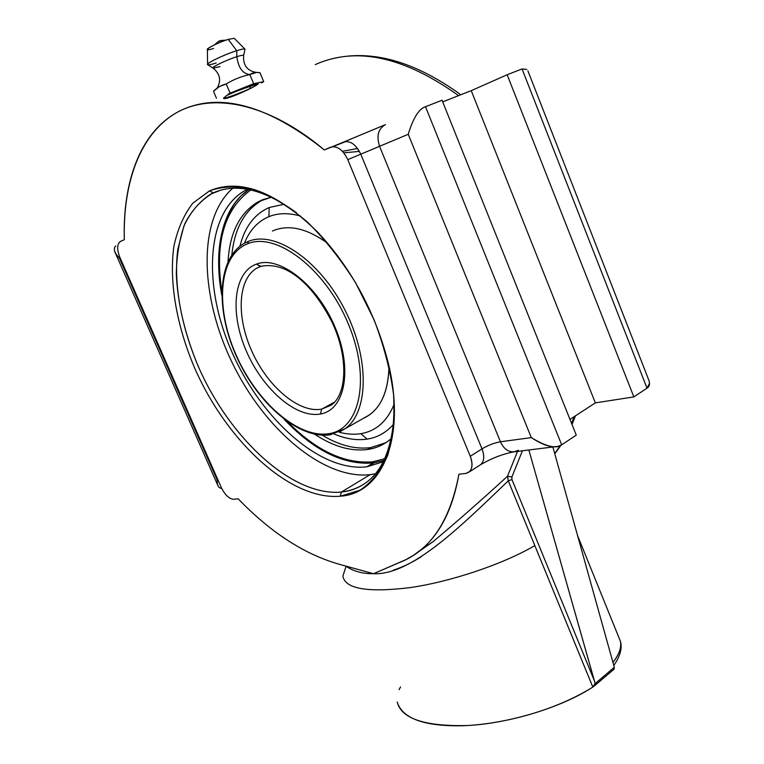 <?xml version="1.0" encoding="UTF-8"?>
<svg xmlns="http://www.w3.org/2000/svg" width="764" height="764" viewBox="0 0 764 764"><rect width="100%" height="100%" fill="white"/><g stroke="black" fill="none" stroke-linecap="round" stroke-linejoin="round"><path stroke-width="1.15" d="M384.693 124.933L343.552 142.085C350.218 140.299 355.976 144.386 360.847 154.347L481.998 448.86C488.158 445.24 494.308 442.872 500.439 441.773L379.651 146.535L500.439 441.773L531.305 437.61L408.243 134.283L347.782 159.638L470.271 456.27L481.998 448.86L360.847 154.347C355.976 144.386 350.218 140.299 343.552 142.085L324.385 149.964C268.002 105.317 220.328 92.062 181.364 110.207C141.359 129.145 122.46 180.199 124.331 239.695L120.273 241.519C116.949 244.193 116.825 249.484 119.9 257.392L221.331 487.604C225.074 495.11 229.257 499.007 233.88 499.284L238.167 498.806C271.191 533.062 305.457 555.046 340.954 564.749C305.457 555.046 271.191 533.062 238.167 498.806L233.88 499.284C229.257 499.007 225.074 495.11 221.331 487.604L119.9 257.392C116.768 249.284 116.959 243.964 120.473 241.424L124.331 239.695C122.803 182.911 139.869 134.168 176.112 112.938C212.373 92.148 268.298 102.825 324.385 149.964L330.459 147.232C337.096 145.466 342.864 149.601 347.782 159.638L470.271 456.27C473.556 466.05 471.999 471.78 465.582 473.479L458.916 474.224C449.977 521.354 430.065 550.834 399.19 562.648L373.51 573.707L340.954 564.749L373.51 573.707C362.699 573.888 353.407 571.319 345.634 566.009L346.913 566.85M375.544 473.756L370.139 474.673L341.365 492.064L340.305 496.208C382.411 493.573 407.002 437.151 387.768 361.076C374.818 311.578 351.545 268.68 317.948 232.39C276.444 191.754 240.297 177.917 209.498 190.866L192.815 203.176C183.914 214.732 177.63 228.99 173.953 245.979C168.825 281.629 176.656 325.684 194.495 367.675C226.516 441.153 290.224 500.716 340.305 496.208L359.939 490.24C371.562 482.523 380.797 470.949 387.654 455.487C392.839 437.973 394.807 417.66 393.555 394.539C390.318 370.311 383.824 345.395 374.083 319.801L355.69 282.928C341.05 259.664 324.939 239.361 307.367 222.009C289.451 206.91 271.822 196.109 254.479 189.606C237.776 185.719 222.782 186.139 209.498 190.866L213.271 192.853L218.208 190.914M397.204 701.973C401.301 718.628 424.622 726.488 467.176 725.542C508.098 723.441 559.601 708.142 591.107 688.173C549.182 713.614 495.645 725.046 460.673 725.8C423.6 726.182 402.456 718.313 397.242 702.173M399.114 689.701L400.537 686.903M315.226 64.606C356.263 46.251 404.041 56.593 458.581 95.624C404.041 56.593 356.263 46.251 315.226 64.606M345.901 141.493L332.798 146.65L345.901 141.493M649.534 383.327L647.012 388.16L522.041 68.932L507.162 74.748L471.235 90.658L442.69 101.87L471.235 90.658L507.162 74.748L633.853 396.898L647.012 388.16C649.562 386.651 650.135 383.862 648.741 379.803M508.28 480.852L592.816 687.037L591.107 688.173L592.816 687.037L508.28 480.852L511.966 479.572L594.382 680.8L511.966 479.572L511.89 477.013L507.535 476.211L511.89 477.013L522.414 450.798L511.89 477.013L511.966 479.572L508.28 480.852L507.535 476.211L517.514 451.409L507.535 476.211C482.361 499.312 457.617 521.058 433.322 541.466L417.154 552.773L433.322 541.466C457.617 521.058 482.361 499.312 507.535 476.211L508.28 480.852C461.962 525.088 411.786 575.473 373.51 573.707L405.789 559.716L413.677 555.18L421.117 549.65C440.236 533.845 452.842 508.7 458.916 474.224L465.582 473.479L469.067 472.056C472.553 468.733 472.954 463.471 470.271 456.27L481.998 448.86C488.158 445.24 494.308 442.872 500.439 441.773L531.305 437.61C543.109 445.288 552.133 448.153 558.379 446.214L561.693 444.829C556.335 449.089 546.203 446.682 531.305 437.61L408.243 134.283C413.219 117.942 418.968 108.746 425.5 106.712L561.693 444.829L576.285 435.136L442.041 100.237L425.5 106.712L561.693 444.829L576.285 435.136L442.041 100.237L425.5 106.712C418.968 108.746 413.219 117.942 408.243 134.283L347.782 159.638C342.864 149.601 337.096 145.466 330.459 147.232M342.883 576.161C345.232 588.91 367.513 592.74 409.714 587.669C450.388 581.834 502.607 564.453 534.829 545.611C502.607 564.453 450.388 581.834 409.714 587.669C367.513 592.74 345.232 588.91 342.883 576.161L346.044 566.286M569.973 419.379L595.347 402.886L633.853 396.898L595.347 402.886L471.235 90.658L595.347 402.886L569.973 419.379M120.053 257.745L119.385 258.041L217.186 479.983L217.931 479.887M374.264 462.841L384.216 460.329L373.195 462.984L366.806 466.814L383.518 461.695L366.806 466.814L374.264 462.841M342.482 151.329L357.562 148.464L342.482 151.329M213.271 192.853L209.498 190.866L192.815 203.176C183.914 214.732 177.63 228.99 173.953 245.979C168.825 281.629 176.656 325.684 194.495 367.675C226.516 441.153 290.224 500.716 340.305 496.208L341.365 492.064C292.22 496.695 229.582 438.345 198.172 366.195C185.031 334.68 177.735 303.996 176.303 274.142C176.637 255.186 179.559 238.234 185.06 223.26C192.05 209.823 201.448 199.681 213.271 192.853C236.42 182.644 264.143 189.262 296.451 212.726C264.143 189.262 236.42 182.644 213.271 192.853L210.721 194.113C199.414 201.515 190.503 212.086 183.981 225.829L177.754 249.618C173.38 284.733 181.469 327.622 199.117 368.334C230.795 439.539 292.736 496.657 341.365 492.064C350.838 491.061 359.357 487.709 366.921 482.027C384.674 468.313 393.842 444.075 394.405 409.313C392.343 460.09 374.656 487.671 341.365 492.064L370.139 474.673C323.162 479.782 264.21 429.005 232.246 362.785C200.044 296.728 197.341 219.344 232.753 188.259C197.341 219.344 200.044 296.728 232.246 362.785C264.21 429.005 323.162 479.782 370.139 474.673M245.721 190.112L247.402 189.262C205.85 209.89 202.24 285.153 231.922 352.003C261.173 419.073 320.288 472.286 366.806 466.814C320.622 472.248 261.976 419.828 232.523 353.379C202.699 287.14 205.363 212.115 245.721 190.112L247.708 189.319M374.159 462.85L374.159 462.85C344.812 465.075 315.456 451.046 286.118 420.754M221.741 292.669C215.543 255.386 220.042 225.39 235.245 202.689L234.08 204.026C219.172 226.946 215.056 257.306 221.741 295.105C213.175 248.997 222.467 206.586 248.94 189.548L240.927 195.966L234.08 204.026M284.189 419.321C313.975 450.674 343.647 465.228 373.195 462.984C343.647 465.228 313.975 450.674 284.189 419.321M114.476 249.933C114.571 252.435 116.204 255.138 119.385 258.041C114.294 252.712 113.082 248.672 115.727 245.893M119.385 258.041L217.186 479.983C216.928 483.593 217.559 486.019 219.087 487.251M221.636 488.272C218.571 488.291 217.091 485.522 217.186 479.983M385.533 124.561C378.209 128.619 376.251 135.944 379.651 146.535C376.251 135.944 378.209 128.619 385.533 124.561M481.998 448.86C484.653 456.003 484.223 461.246 480.718 464.588L479.534 465.343L480.718 464.588C484.223 461.246 484.653 456.003 481.998 448.86M469.067 472.056L480.718 464.588C492.035 458.113 503.113 453.873 513.962 451.849C508.136 452.078 503.629 448.716 500.439 441.773C503.629 448.716 508.136 452.078 513.962 451.849L518.298 450.282M594.382 680.8L528.85 449.986L595.146 683.608L614.313 667.297L552.869 446.988L614.313 667.297L614.055 669.159L614.313 667.297L595.146 683.608L594.382 680.8M592.816 687.037L594.507 685.805L595.146 683.608L592.816 687.037M613.807 665.492C620.148 656.266 622.364 648.244 620.454 641.407C621.753 647.232 619.251 654.232 612.957 662.417C619.069 654.738 621.571 647.738 620.454 641.416L577.555 535.507M522.041 68.932L507.162 74.748L633.853 396.898L647.012 388.16L522.041 68.932L526.797 69.467M554.702 453.587L560.27 445.593L554.702 453.587M571.596 423.437L574.146 416.666L571.596 423.437M261.383 266.12L256.723 268.202C237.365 279.519 236.286 318.063 252.512 352.71C268.527 387.453 299.364 413.381 321.692 409.132L334.68 402.026L321.692 409.132L320.402 414.012L321.692 409.132L331.06 405.216C346.608 395.036 348.947 358.297 332.244 322.589C314.52 287.579 288.229 260.409 260.409 266.455L256.427 264.115C279.223 255.147 317.366 284.638 335.043 327.145C353.063 369.547 344.879 410.134 320.402 414.012C296.165 418.519 262.615 389.096 246.333 351.058C229.754 313.125 233.345 272.442 256.427 264.115C279.223 255.147 317.366 284.638 335.043 327.145C353.063 369.547 344.879 410.134 320.402 414.012C296.165 418.519 262.615 389.096 246.333 351.058C229.754 313.125 233.345 272.442 256.427 264.115L260.782 266.321L256.723 268.202C237.365 279.519 236.286 318.063 252.512 352.71C268.527 387.453 299.364 413.381 321.692 409.132L331.06 405.216M359.424 151.387L343.81 152.838L359.424 151.387M358.66 150.078L358.144 150.069M374.198 462.85L372.717 461.809L385.027 458.629L372.717 461.809L374.198 462.85M250.812 189.94C224.31 209.126 214.636 242.799 221.78 290.979C214.636 242.799 224.31 209.126 250.812 189.94M287.503 421.747C316.22 450.731 344.621 464.092 372.717 461.809C344.621 464.092 316.22 450.731 287.503 421.747M367.513 449.518C350.81 451.572 333.209 446.482 314.701 434.258C333.209 446.482 350.81 451.572 367.513 449.518C375.067 448.43 381.914 445.641 388.055 441.172L391.626 438.259C384.655 444.447 376.614 448.201 367.513 449.518L370.76 447.608L367.513 449.518M228.025 261.555C229.907 230.585 241.185 210.081 261.871 200.025L271.354 197.169L258.194 201.792C239.791 212.745 229.735 232.667 228.025 261.555M385.858 442.69L370.76 447.608L385.858 442.69M264.258 199.089C245.492 208.667 234.691 227.261 231.836 254.861C234.519 228.637 244.49 210.463 261.727 200.349L264.258 199.089M322.293 435.222C339.312 445.431 355.47 449.566 370.76 447.608C355.47 449.566 339.312 445.431 322.293 435.222M367.169 439.109C356.759 440.618 345.72 438.908 334.049 433.971C345.72 438.908 356.759 440.618 367.169 439.109L360.809 433.675C376.079 431.125 387.224 421.26 394.234 404.06C387.224 421.26 376.079 431.125 360.809 433.675L367.169 439.109C377.645 437.486 386.508 432.443 393.756 423.972C386.508 432.443 377.645 437.486 367.169 439.109M239.953 246.17C244.719 226.965 254.469 214.082 269.195 207.512L284.218 204.236L269.195 207.512L268.909 216.651L269.195 207.512C254.469 214.082 244.719 226.965 239.953 246.17M300.596 216.088C288.754 212.726 278.192 212.917 268.909 216.651C257.754 221.388 249.589 230.26 244.423 243.267C249.589 230.26 257.754 221.388 268.909 216.651C278.192 212.917 288.754 212.726 300.596 216.088M339.063 432.176C346.684 434.248 353.933 434.745 360.809 433.675C353.933 434.745 346.684 434.248 339.063 432.176M274.62 230.136C290.072 224.454 307.835 228.904 327.909 243.487C307.835 228.904 290.072 224.454 274.62 230.136L272.442 231.062M388.971 366.185C388.246 393.355 379.727 410.736 363.406 418.338L369.451 414.909C382.019 405.703 388.523 389.459 388.971 366.185M339.732 431.87L344.831 428.871C368.706 412.684 370.005 358.564 344.659 309.43C319.591 260.142 275.097 230.25 248.434 241.357C275.097 230.25 319.591 260.142 344.659 309.43C370.005 358.564 368.706 412.684 344.831 428.871L339.732 431.87M330.879 434.601L328.806 433.685C360.025 429.521 371.275 378.18 348.193 323.602C325.531 268.88 276.348 231.578 247.727 243.735L248.434 241.357L244.184 243.363L248.434 241.357L247.727 243.735C218.733 255.052 214.865 306.536 235.646 353.942C256.064 401.472 297.874 438.679 328.806 433.685C360.025 429.521 371.275 378.18 348.193 323.602C325.531 268.88 276.348 231.578 247.727 243.735C218.733 255.052 214.865 306.536 235.646 353.942C256.064 401.472 297.874 438.679 328.806 433.685L330.487 434.745M256.141 72.418C247.068 70.727 242.904 65.035 243.649 55.352L243.544 55.848L243.649 55.352C243.105 54.97 240.841 55.419 236.84 56.679L236.697 50.701C241.586 49.173 244.356 48.657 245.015 49.144L244.872 49.784L244.872 49.049C243.955 48.734 241.223 49.288 236.697 50.701L228.274 39.394L234.223 38.286L244.872 49.049M249.828 74.557L256.542 72.427L259.961 72.704L263.723 81.691L253.667 83.706L227.949 94.335L230.098 93.141L226.23 83.983C233.555 79.466 241.424 76.324 249.828 74.557C242.704 73.774 238.378 67.815 236.84 56.679C238.378 67.815 242.704 73.774 249.828 74.557L253.667 83.706L230.098 93.141L226.23 83.983C233.555 79.466 241.424 76.324 249.828 74.557C252.693 72.58 256.074 71.959 259.961 72.704L263.723 81.691L253.667 83.706L249.828 74.557M245.015 49.144L243.649 55.352C243.105 54.97 240.841 55.419 236.84 56.679C226.345 59.964 210.377 67.71 213.146 68.149L219.994 66.669M226.154 95.863C237.89 89.197 268.24 78.893 254.88 86.065L257.879 84.021C257.239 83.801 234.09 91.527 226.154 95.863L223.585 98.346C225.17 100.237 246.925 90.773 254.88 86.065C246.848 90.601 224.692 99.091 223.47 98.079M214.617 44.77C221.866 38.248 218.198 42.316 220.185 40.721L223.995 40.855L219.621 41.017M207.607 64.176L207.388 49.564C205.688 48.734 219.316 42.087 228.274 39.394C213.796 43.777 198.544 53.299 213.576 48.466M228.274 39.394L236.697 50.701C224.263 54.55 205.22 63.727 207.617 64.682C208.41 65.121 211.265 64.568 216.174 63.011M207.779 64.768C204.313 64.205 223.833 54.674 236.697 50.701L236.84 56.679C226.345 59.964 210.377 67.71 213.146 68.149L207.779 64.768M213.481 91.269L219.516 86.523L226.23 83.983C221.379 85.129 217.129 87.564 213.481 91.269L216.441 98.25L213.481 91.269M231.903 92.988C245.139 87.134 253.753 84.05 257.764 83.734M261.536 82.894L263.723 81.691L261.536 82.894M249.723 86.523L250.468 88.29L249.723 86.523M421.356 556.689C411.605 562.82 402.217 567.318 393.202 570.192M210.721 194.113L220.949 190.083M114.848 251.824L217.52 484.72M513.962 451.849L556.545 446.529M594.507 685.814L614.055 669.159M649.18 381.064L527.924 70.928M460.845 94.746C413.907 60.814 370.54 48.934 330.745 59.114M421.088 549.679L433.322 541.466L417.096 552.802M397.633 563.269L396.354 563.822M554.788 453.873L560.938 445.269M572.026 424.517L575.483 415.797M244.184 243.363C216.814 259.034 215.534 311.063 236.926 357.437C258.108 403.965 299.087 439.653 330.42 434.754L344.831 428.871L369.451 414.909M261.727 200.349L258.194 201.792M225.963 40.148L220.968 40.482M216.928 88.318C221.503 80.822 220.242 74.098 213.146 68.149"/></g></svg>
